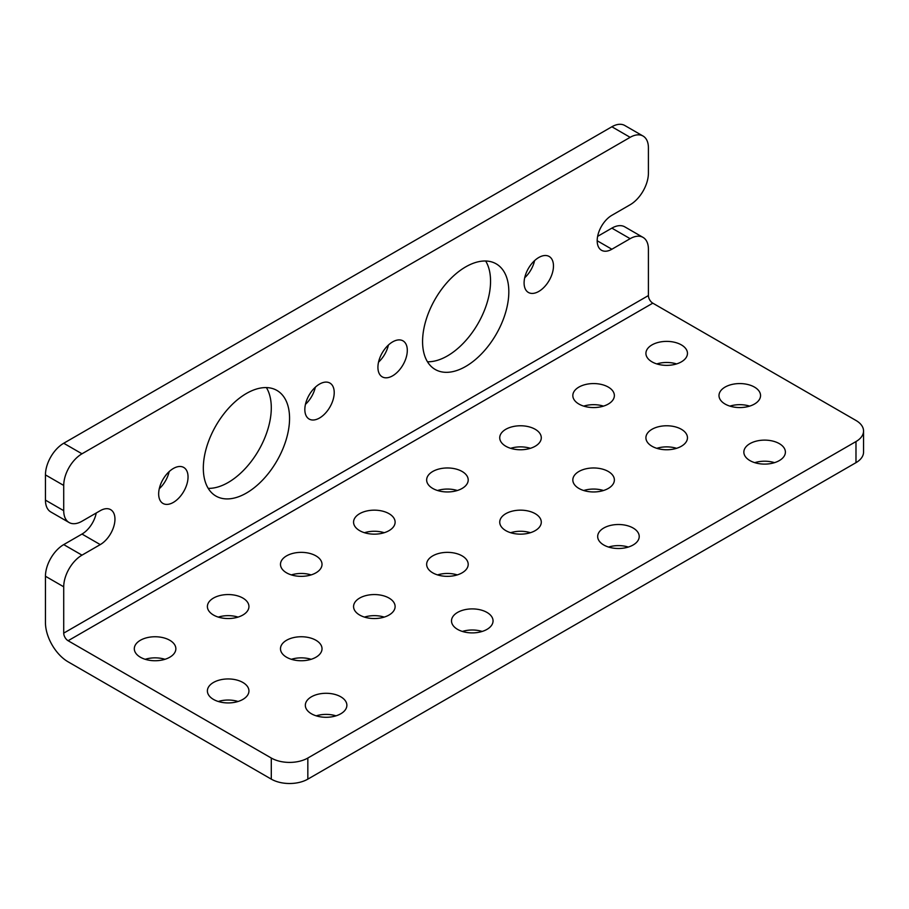 <?xml version="1.0" encoding="UTF-8"?>
<svg xmlns="http://www.w3.org/2000/svg" width="909" height="909" viewBox="0 0 909 909"><rect width="100%" height="100%" fill="white"/><g stroke="black" fill="none" stroke-linecap="round" stroke-linejoin="round"><path stroke-width="1.36" d="M437.536 574.908A20.771 11.999 180 0 1 457.318 574.908M462.113 555.876A20.771 11.999 0 0 0 439.479 553.274A20.771 11.999 0 0 0 426.651 564.353A20.771 11.999 0 0 0 432.741 572.84A20.771 11.999 0 0 0 455.375 575.431A20.771 11.999 0 0 0 468.203 564.353A20.771 11.999 0 0 0 462.113 555.876M145.19 659.298A20.771 11.999 180 0 1 164.972 659.298M169.767 640.266A20.771 11.999 0 0 0 147.133 637.663A20.771 11.999 0 0 0 134.305 648.742A20.771 11.999 0 0 0 140.395 657.23A20.771 11.999 0 0 0 163.029 659.832A20.771 11.999 0 0 0 175.857 648.742A20.771 11.999 0 0 0 169.767 640.266M316.218 715.837A20.771 11.999 180 0 1 335.989 715.837M340.795 696.805A20.771 11.999 0 0 0 318.15 694.203A20.771 11.999 0 0 0 305.333 705.293A20.771 11.999 0 0 0 311.412 713.77A20.771 11.999 0 0 0 334.058 716.372A20.771 11.999 0 0 0 346.874 705.293A20.771 11.999 0 0 0 340.795 696.805M364.452 532.708A20.771 11.999 180 0 1 384.223 532.708M389.029 513.676A20.771 11.999 0 0 0 366.395 511.074A20.771 11.999 0 0 0 353.567 522.164A20.771 11.999 0 0 0 359.646 530.64A20.771 11.999 0 0 0 382.291 533.242A20.771 11.999 0 0 0 395.12 522.164A20.771 11.999 0 0 0 389.029 513.676M218.285 617.097A20.771 11.999 180 0 1 238.056 617.097M242.862 598.065A20.771 11.999 0 0 0 220.217 595.475A20.771 11.999 0 0 0 207.388 606.553A20.771 11.999 0 0 0 213.479 615.029A20.771 11.999 0 0 0 236.113 617.631A20.771 11.999 0 0 0 248.941 606.553A20.771 11.999 0 0 0 242.862 598.065M364.452 617.097A20.771 11.999 180 0 1 384.223 617.097M389.029 598.065A20.771 11.999 0 0 0 366.395 595.475A20.771 11.999 0 0 0 353.567 606.553A20.771 11.999 0 0 0 359.646 615.029A20.771 11.999 0 0 0 382.291 617.631A20.771 11.999 0 0 0 395.12 606.553A20.771 11.999 0 0 0 389.029 598.065M218.285 701.487A20.771 11.999 180 0 1 238.056 701.487M242.862 682.466A20.771 11.999 0 0 0 220.217 679.864A20.771 11.999 0 0 0 207.388 690.942A20.771 11.999 0 0 0 213.479 699.419A20.771 11.999 0 0 0 236.113 702.021A20.771 11.999 0 0 0 248.941 690.942A20.771 11.999 0 0 0 242.862 682.466M291.369 574.908A20.771 11.999 180 0 1 311.139 574.908M315.946 555.876A20.771 11.999 0 0 0 293.3 553.274A20.771 11.999 0 0 0 280.483 564.353A20.771 11.999 0 0 0 286.562 572.84A20.771 11.999 0 0 0 309.208 575.431A20.771 11.999 0 0 0 322.025 564.353A20.771 11.999 0 0 0 315.946 555.876M510.631 532.708A20.771 11.999 180 0 1 530.402 532.708M535.208 513.676A20.771 11.999 0 0 0 512.562 511.074A20.771 11.999 0 0 0 499.734 522.164A20.771 11.999 0 0 0 505.824 530.64A20.771 11.999 0 0 0 528.459 533.242A20.771 11.999 0 0 0 541.287 522.164A20.771 11.999 0 0 0 535.208 513.676M437.536 490.508A20.771 11.999 180 0 1 457.318 490.508M462.113 471.476A20.771 11.999 0 0 0 439.479 468.885A20.771 11.999 0 0 0 426.651 479.963A20.771 11.999 0 0 0 432.741 488.44A20.771 11.999 0 0 0 455.375 491.042A20.771 11.999 0 0 0 468.203 479.963A20.771 11.999 0 0 0 462.113 471.476M583.714 490.508A20.771 11.999 180 0 1 603.485 490.508M608.291 471.476A20.771 11.999 0 0 0 585.646 468.885A20.771 11.999 0 0 0 572.829 479.963A20.771 11.999 0 0 0 578.908 488.44A20.771 11.999 0 0 0 601.553 491.042A20.771 11.999 0 0 0 614.37 479.963A20.771 11.999 0 0 0 608.291 471.476M510.631 448.319A20.771 11.999 180 0 1 530.402 448.319M535.208 429.287A20.771 11.999 0 0 0 512.562 426.685A20.771 11.999 0 0 0 499.734 437.763A20.771 11.999 0 0 0 505.824 446.251A20.771 11.999 0 0 0 528.459 448.841A20.771 11.999 0 0 0 541.287 437.763A20.771 11.999 0 0 0 535.208 429.287M656.798 448.319A20.771 11.999 180 0 1 676.569 448.319M681.375 429.287A20.771 11.999 0 0 0 658.741 426.685A20.771 11.999 0 0 0 645.913 437.763A20.771 11.999 0 0 0 651.992 446.251A20.771 11.999 0 0 0 674.637 448.841A20.771 11.999 0 0 0 687.465 437.763A20.771 11.999 0 0 0 681.375 429.287M583.714 406.118A20.771 11.999 180 0 1 603.485 406.118M608.291 387.086A20.771 11.999 0 0 0 585.646 384.484A20.771 11.999 0 0 0 572.829 395.574A20.771 11.999 0 0 0 578.908 404.05A20.771 11.999 0 0 0 601.553 406.653A20.771 11.999 0 0 0 614.37 395.574A20.771 11.999 0 0 0 608.291 387.086M729.882 406.118A20.771 11.999 180 0 1 749.664 406.118M754.459 387.086A20.771 11.999 0 0 0 731.825 384.484A20.771 11.999 0 0 0 718.996 395.574A20.771 11.999 0 0 0 725.087 404.05A20.771 11.999 0 0 0 747.721 406.653A20.771 11.999 0 0 0 760.549 395.574A20.771 11.999 0 0 0 754.459 387.086M656.798 363.918A20.771 11.999 180 0 1 676.569 363.918M681.375 344.897A20.771 11.999 0 0 0 658.741 342.295A20.771 11.999 0 0 0 645.913 353.374A20.771 11.999 0 0 0 651.992 361.85A20.771 11.999 0 0 0 674.637 364.452A20.771 11.999 0 0 0 687.465 353.374A20.771 11.999 0 0 0 681.375 344.897M462.386 631.448A20.771 11.999 180 0 1 482.168 631.448M486.963 612.416A20.771 11.999 0 0 0 464.329 609.814A20.771 11.999 0 0 0 451.5 620.892A20.771 11.999 0 0 0 457.591 629.38A20.771 11.999 0 0 0 480.225 631.982A20.771 11.999 0 0 0 493.053 620.892A20.771 11.999 0 0 0 486.963 612.416M608.564 547.059A20.771 11.999 180 0 1 628.335 547.059M633.141 528.027A20.771 11.999 0 0 0 610.496 525.425A20.771 11.999 0 0 0 597.679 536.503A20.771 11.999 0 0 0 603.758 544.991A20.771 11.999 0 0 0 626.403 547.582A20.771 11.999 0 0 0 639.22 536.503A20.771 11.999 0 0 0 633.141 528.027M754.731 462.658A20.771 11.999 180 0 1 774.513 462.658M779.308 443.626A20.771 11.999 0 0 0 756.674 441.035A20.771 11.999 0 0 0 743.846 452.114A20.771 11.999 0 0 0 749.936 460.59A20.771 11.999 0 0 0 772.57 463.192A20.771 11.999 0 0 0 785.399 452.114A20.771 11.999 0 0 0 779.308 443.626M291.369 659.298A20.771 11.999 180 0 1 311.139 659.298M315.946 640.266A20.771 11.999 0 0 0 293.3 637.663A20.771 11.999 0 0 0 280.483 648.742A20.771 11.999 0 0 0 286.562 657.23A20.771 11.999 0 0 0 309.208 659.832A20.771 11.999 0 0 0 322.025 648.742A20.771 11.999 0 0 0 315.946 640.266M173.346 468.487A20.771 11.999 -60 0 1 183.743 467.453A20.771 11.999 -60 0 1 186.924 484.099A20.771 11.999 -60 0 1 173.346 502.404A20.771 11.999 -60 0 1 162.961 503.438A20.771 11.999 -60 0 1 159.779 486.792A20.771 11.999 -60 0 1 173.346 468.487M169.165 471.612A20.771 11.999 -60 0 1 159.268 488.735M246.441 393.461A60.983 35.212 -60 0 1 276.927 390.438A60.983 35.212 -60 0 1 286.278 439.308A60.983 35.212 -60 0 1 246.441 493.042A60.983 35.212 -60 0 1 215.944 496.064A60.983 35.212 -60 0 1 206.604 447.194A60.983 35.212 -60 0 1 246.441 393.461M266.394 387.586A60.983 35.212 -60 0 1 228.17 482.497A60.983 35.212 -60 0 1 208.218 488.36M538.787 257.497A20.771 11.999 -60 0 1 549.172 256.474A20.771 11.999 -60 0 1 552.354 273.12A20.771 11.999 -60 0 1 538.787 291.425A20.771 11.999 -60 0 1 528.402 292.459A20.771 11.999 -60 0 1 525.209 275.813A20.771 11.999 -60 0 1 538.787 257.497M534.594 260.622A20.771 11.999 -60 0 1 524.709 277.756M465.703 266.871A60.983 35.212 -60 0 1 496.189 263.849A60.983 35.212 -60 0 1 505.54 312.719A60.983 35.212 -60 0 1 465.703 366.452A60.983 35.212 -60 0 1 435.206 369.474A60.983 35.212 -60 0 1 425.855 320.604A60.983 35.212 -60 0 1 465.703 266.871M485.656 260.997A60.983 35.212 -60 0 1 447.433 355.908A60.983 35.212 -60 0 1 427.469 361.771M319.525 384.087A20.771 11.999 -60 0 1 329.91 383.064A20.771 11.999 -60 0 1 333.103 399.71A20.771 11.999 -60 0 1 319.525 418.015A20.771 11.999 -60 0 1 309.14 419.049A20.771 11.999 -60 0 1 305.958 402.403A20.771 11.999 -60 0 1 319.525 384.087M315.332 387.211A20.771 11.999 -60 0 1 305.447 404.346M392.608 341.898A20.771 11.999 -60 0 1 403.005 340.864A20.771 11.999 -60 0 1 406.187 357.51A20.771 11.999 -60 0 1 392.608 375.826A20.771 11.999 -60 0 1 382.223 376.849A20.771 11.999 -60 0 1 379.042 360.203A20.771 11.999 -60 0 1 392.608 341.898M388.416 345.022A20.771 11.999 -60 0 1 378.53 362.146M863.55 431.014L863.55 452.114A25.838 14.919 180 0 1 855.983 462.658L855.983 441.558A25.838 14.919 0 0 0 863.55 431.014A25.838 14.919 0 0 0 855.983 420.469L652.798 303.163A6.204 3.579 60 0 1 648.412 295.561L63.721 633.13A6.204 3.579 -120 0 0 68.107 640.731L271.291 758.038A25.838 14.919 0 0 0 307.833 758.038L855.983 441.558M307.833 758.038L307.833 779.138L855.983 462.658M307.833 779.138A25.838 14.919 180 0 1 271.291 779.138L271.291 758.038M45.45 576.249A25.838 14.919 -60 0 1 63.721 544.605L81.992 555.149A25.838 14.919 120 0 0 63.721 586.805L45.45 576.249L45.45 622.585A32.042 18.498 -120 0 0 68.107 661.832L271.291 779.138M63.721 544.605L81.992 534.06A20.771 11.999 120 0 0 96.24 513.006M45.45 500.132L63.721 510.676A25.838 14.919 120 0 0 69.073 522.505L50.802 511.96A25.838 14.919 -60 0 1 45.45 500.132L45.45 474.896A25.838 14.919 -60 0 1 63.721 443.251L611.871 126.771A25.838 14.919 -60 0 1 624.79 125.499L643.061 136.043A25.838 14.919 120 0 0 630.142 137.327L611.871 126.771M597.622 236.363L611.871 228.136A25.838 14.919 -60 0 1 624.79 226.852L643.061 237.408A25.838 14.919 120 0 0 630.142 238.681L611.871 228.136M81.992 555.149L100.263 544.605A20.771 11.999 120 0 0 113.841 526.3A20.771 11.999 120 0 0 110.648 509.654A20.771 11.999 120 0 0 100.263 510.676L81.992 521.232A25.838 14.919 120 0 1 69.073 522.505M63.721 633.13L63.721 586.805M643.061 237.408A25.838 14.919 120 0 1 648.412 249.236L648.412 295.561M643.061 136.043A25.838 14.919 120 0 1 648.412 147.872L648.412 173.108A25.838 14.919 120 0 1 630.142 204.752L611.871 215.308A20.771 11.999 120 0 0 598.304 233.613A20.771 11.999 120 0 0 601.485 250.259A20.771 11.999 120 0 0 611.871 249.236L630.142 238.681M63.721 443.251L81.992 453.796L630.142 137.327M81.992 453.796A25.838 14.919 120 0 0 63.721 485.44L45.45 474.896M63.721 510.676L63.721 485.44M68.107 640.731L652.798 303.163M81.992 534.06L100.263 544.605M597.179 240.749L611.871 249.236"/></g></svg>
